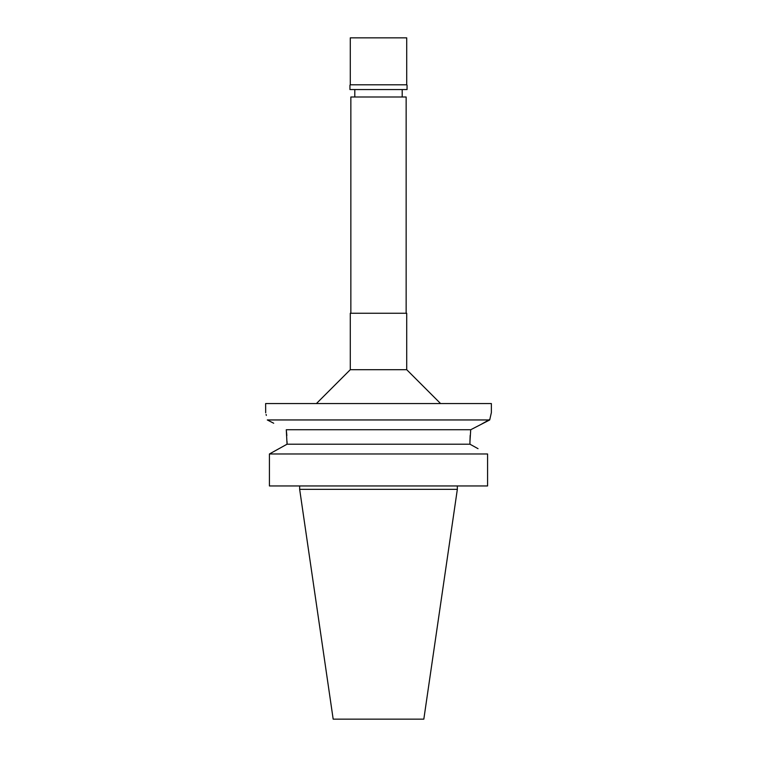 <?xml version="1.0" encoding="UTF-8"?>
<svg xmlns="http://www.w3.org/2000/svg" width="757" height="757" viewBox="0 0 757 757"><rect width="100%" height="100%" fill="white"/><g stroke="black" fill="none" stroke-linecap="round" stroke-linejoin="round"><path stroke-width="1.14" d="M406.149 313.256L406.149 96.991L350.851 96.991L350.851 313.256M378.5 313.256L350.283 313.256L350.283 369.7L406.717 369.7L406.717 313.256L378.5 313.256M273.703 423.239L267.297 419.955C265.12 410.133 265.12 410.133 267.297 419.955L489.703 419.955L491.369 412.584L491.369 403.557L265.631 403.557L265.688 412.811M481.31 424.261L489.817 419.378M489.703 419.955L470.797 429.692M273.145 451.91L287.045 444.208L286.278 429.73L470.722 429.73L469.955 441.596L470.163 435.417M266.095 414.458L266.332 415.442M286.278 429.73L286.846 435.559M287.045 441.596L287.045 444.208L469.955 444.208L469.955 441.596M478.036 448.674L469.955 444.208M269.416 453.982L487.584 453.982L487.584 485.956L269.416 485.956L269.416 453.982L287.045 444.208M457.342 489.344L423.825 719.15L333.175 719.15L299.658 489.344L457.342 489.344L457.342 485.956M378.5 37.85L350.283 37.85L350.283 84.803L406.717 84.803L406.717 37.85L378.5 37.85M406.717 84.803L350.283 84.803M349.942 85.144L349.942 89.544L407.058 89.544L407.058 85.144M402.204 96.991L402.204 89.544M354.796 96.991L354.796 89.544M350.283 369.7L316.417 403.557M406.717 369.7L440.583 403.557M299.658 489.344L299.658 485.956"/></g></svg>
